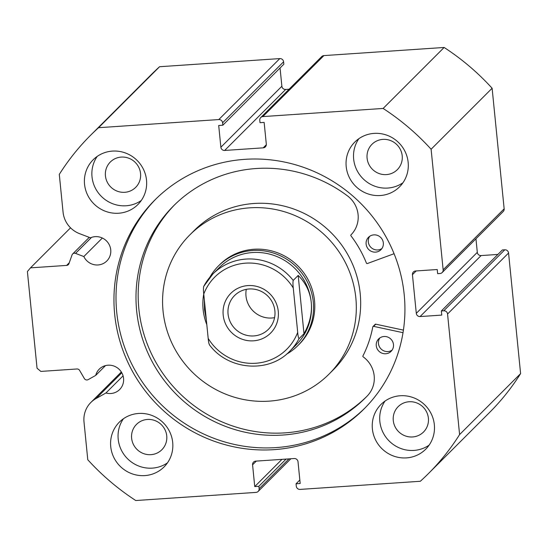 <?xml version="1.0" encoding="UTF-8"?>
<svg xmlns="http://www.w3.org/2000/svg" width="548" height="548" viewBox="0 0 548 548"><rect width="100%" height="100%" fill="white"/><g stroke="black" fill="none" stroke-linecap="round" stroke-linejoin="round"><path stroke-width="0.82" d="M394.074 253.717L367.331 263.533A0.706 0.678 45 0 1 366.434 263.122A114.957 111.292 -135 0 0 350.932 235.784A0.706 0.678 45 0 1 350.98 234.88A26.263 25.42 -135 0 0 348.535 196.718L348.549 196.698A135.705 131.383 -135 0 0 256.245 168.517A135.705 131.383 -135 0 0 173.613 205.801A135.705 131.383 -135 0 0 149.316 356.022A135.705 131.383 -135 0 0 282.85 435.037A135.705 131.383 -135 0 0 365.489 397.752A135.705 131.383 -135 0 0 368.325 394.827L368.304 394.807A26.263 25.42 -135 0 0 363.153 356.83A0.706 0.678 45 0 1 362.927 355.947A114.957 111.292 -135 0 0 372.798 326.889A0.706 0.678 45 0 1 373.606 326.361L403.013 332.684M381.929 248.525A8.789 8.508 45 0 1 369.708 236.298M373.866 234.873A8.789 8.508 45 0 1 380.942 249.717A8.789 8.508 45 0 1 366.941 247.011A8.789 8.508 45 0 1 373.866 234.873M392.073 350.151A8.789 8.508 45 0 1 379.853 337.931M384.011 336.499A8.789 8.508 45 0 1 391.087 351.343A8.789 8.508 45 0 1 377.086 348.644A8.789 8.508 45 0 1 384.011 336.499M174.709 204.719A135.705 131.383 -135 0 0 151.837 354.556A135.705 131.383 -135 0 0 285.029 432.858A135.705 131.383 -135 0 0 366.571 396.656M372.983 326.54L375.161 324.368A0.706 0.678 45 0 1 375.784 324.183L403.417 330.122M223.187 315.066A28.126 27.229 45 0 1 247.97 285.583A28.126 27.229 45 0 1 278.268 311.339A28.126 27.229 45 0 1 253.484 340.822A28.126 27.229 45 0 1 223.187 315.066M274.884 310.874A23.907 23.146 -135 0 0 259.204 290.495A23.907 23.146 -135 0 0 234.578 295.55A23.907 23.146 -135 0 0 228.064 314.038A23.907 23.146 -135 0 0 243.744 334.417A23.907 23.146 -135 0 0 268.376 329.362A23.907 23.146 -135 0 0 274.884 310.874M246.299 289.351A23.907 23.146 -135 0 0 245.997 296.119A23.907 23.146 -135 0 0 274.582 317.641M296.413 344.582A54.492 52.752 -135 0 0 311.25 302.434A54.492 52.752 -135 0 0 275.514 255.991A54.492 52.752 -135 0 0 219.364 267.506L212.829 274.041A54.492 52.752 45 0 1 293.201 280.412L298.181 275.432C305.757 282.905 310.12 291.906 311.25 302.434C312.223 312.997 309.805 323.423 303.996 333.711L299.016 338.691A54.492 52.752 45 0 1 289.871 351.117L296.413 344.582M203.753 293.975A56.245 54.458 -135 0 0 203.116 309.462A56.245 54.458 -135 0 0 206.815 324.663M286.494 354.207A56.245 54.458 -135 0 0 297.961 345.514A56.245 54.458 -135 0 0 313.285 302.01A56.245 54.458 -135 0 0 276.391 254.066A56.245 54.458 -135 0 0 218.433 265.951A56.245 54.458 -135 0 0 209.74 277.425M204.308 299.564L204.527 309.661L206.349 319.977M293.201 280.412C292.858 282.247 292.885 284.782 293.269 288.001A50.978 49.354 -135 0 0 245.73 263.15A50.978 49.354 -135 0 0 203.76 294.064L208.185 338.404A50.978 49.354 -135 0 0 255.724 363.262A50.978 49.354 -135 0 0 297.694 332.348C297.961 335.677 298.4 337.794 299.016 338.691M203.76 294.064C203.37 290.851 203.349 288.323 203.685 286.474A54.492 52.752 45 0 1 212.829 274.041L203.685 286.474M209.507 344.747C208.891 343.863 208.452 341.747 208.185 338.404M293.269 288.001L297.694 332.348M298.181 275.432L303.996 333.711M297.961 345.514L299.208 344.274A56.245 54.458 -135 0 0 314.586 311.161A56.245 54.458 -135 0 0 282.467 254.916A56.245 54.458 -135 0 0 219.68 264.711L218.433 265.951M329.033 374.106L333.389 369.756A98.434 95.297 -135 0 0 360.303 311.805A98.434 95.297 -135 0 0 304.092 213.384A98.434 95.297 -135 0 0 194.211 230.516L189.855 234.873A98.434 95.297 -135 0 0 162.948 292.824A98.434 95.297 -135 0 0 219.152 391.245A98.434 95.297 -135 0 0 329.033 374.106A98.434 95.297 -135 0 0 355.947 316.162A98.434 95.297 -135 0 0 299.735 217.734A98.434 95.297 -135 0 0 189.855 234.873M90.441 135.418L151.454 74.439A239.051 231.441 45 0 1 159.564 66.726L279.809 58.588A3.514 3.404 45 0 1 283.597 61.801L222.591 122.786A3.514 3.404 -135 0 0 218.803 119.567L98.558 127.705A239.051 231.441 -135 0 0 90.441 135.418A239.051 231.441 -135 0 0 59.294 174.401L63.068 212.186A25.215 24.413 -135 0 0 79.57 233.667L90.461 237.825A14.412 13.953 45 0 1 95.201 236.647A14.412 13.953 45 0 1 109.388 245.045A14.412 13.953 45 0 1 106.805 260.999A14.412 13.953 45 0 1 98.03 264.958A14.412 13.953 45 0 1 83.837 256.546L75.549 253.382A2.815 2.719 -135 0 0 72.028 254.964L68.952 263.643A2.815 2.719 45 0 1 66.616 265.41L69.267 262.759M290.844 458.758L258.156 491.433A3.514 3.404 -135 0 1 256.019 492.399L135.767 500.536A239.051 231.441 -135 0 1 87.776 459.745L84.008 421.96A25.215 24.413 45 0 1 90.872 402.451A25.215 24.413 45 0 1 96.023 398.554L105.949 392.978A14.412 13.953 -135 0 0 110.86 393.505A14.412 13.953 -135 0 0 119.635 389.546A14.412 13.953 -135 0 0 122.218 373.592A14.412 13.953 -135 0 0 108.031 365.194A14.412 13.953 -135 0 0 99.257 369.153A14.412 13.953 -135 0 0 95.701 375.401L88.153 379.641A2.815 2.719 -135 0 1 84.358 378.552L79.604 370.4A2.815 2.719 45 0 0 76.953 368.975L40.833 371.421L37.045 368.201L27.4 271.541L30.496 267.856L66.616 265.41M105.504 365.605L95.701 375.401M364.975 408.007A147.823 143.117 45 0 1 275.986 447.6A147.823 143.117 45 0 1 130.849 362.201A147.823 143.117 45 0 1 155.968 198.917M244.956 159.331A147.823 143.117 45 0 1 390.416 245.408A147.823 143.117 45 0 1 363.954 409.041A147.823 143.117 45 0 1 273.932 449.655A147.823 143.117 45 0 1 128.472 363.577A147.823 143.117 45 0 1 154.933 199.938A147.823 143.117 45 0 1 244.956 159.331M400.259 395.752A31.64 30.633 45 0 1 431.392 414.172A31.64 30.633 45 0 1 425.728 449.196A31.64 30.633 45 0 1 406.465 457.888A31.64 30.633 45 0 1 375.332 439.462A31.64 30.633 45 0 1 380.997 404.445A31.64 30.633 45 0 1 400.259 395.752M429.132 445.127A31.64 30.633 45 0 1 413.932 450.422A31.64 30.633 45 0 1 384.08 434.413A31.64 30.633 45 0 1 385.066 401.04M374.072 133.39A31.64 30.633 45 0 1 405.205 151.81A31.64 30.633 45 0 1 399.54 186.834A31.64 30.633 45 0 1 380.278 195.526A31.64 30.633 45 0 1 349.144 177.107A31.64 30.633 45 0 1 354.809 142.083A31.64 30.633 45 0 1 374.072 133.39M402.944 182.765A31.64 30.633 45 0 1 387.744 188.06A31.64 30.633 45 0 1 357.892 172.051A31.64 30.633 45 0 1 358.878 138.678M138.61 413.459A31.64 30.633 45 0 1 169.743 431.879A31.64 30.633 45 0 1 164.085 466.903A31.64 30.633 45 0 1 144.816 475.596A31.64 30.633 45 0 1 113.683 457.169A31.64 30.633 45 0 1 119.348 422.152A31.64 30.633 45 0 1 138.61 413.459M167.483 462.834A31.64 30.633 45 0 1 152.282 468.129A31.64 30.633 45 0 1 122.43 452.121A31.64 30.633 45 0 1 123.416 418.747M112.429 151.097A31.64 30.633 45 0 1 143.555 169.517A31.64 30.633 45 0 1 137.897 204.541A31.64 30.633 45 0 1 118.628 213.234A31.64 30.633 45 0 1 87.495 194.807A31.64 30.633 45 0 1 93.16 159.79A31.64 30.633 45 0 1 112.429 151.097M141.295 200.472A31.64 30.633 45 0 1 126.102 205.767A31.64 30.633 45 0 1 96.243 189.759A31.64 30.633 45 0 1 97.229 156.386M121.238 157.091A17.926 17.358 45 0 1 138.884 167.53A17.926 17.358 45 0 1 135.671 187.375A17.926 17.358 45 0 1 124.752 192.3A17.926 17.358 45 0 1 107.113 181.861A17.926 17.358 45 0 1 110.319 162.016A17.926 17.358 45 0 1 121.238 157.091M147.426 419.453A17.926 17.358 45 0 1 165.071 429.892A17.926 17.358 45 0 1 161.859 449.737A17.926 17.358 45 0 1 150.94 454.662A17.926 17.358 45 0 1 133.301 444.223A17.926 17.358 45 0 1 136.507 424.378A17.926 17.358 45 0 1 147.426 419.453M382.888 139.384A17.926 17.358 45 0 1 400.526 149.823A17.926 17.358 45 0 1 397.321 169.668A17.926 17.358 45 0 1 386.402 174.593A17.926 17.358 45 0 1 368.763 164.153A17.926 17.358 45 0 1 371.969 144.309A17.926 17.358 45 0 1 382.888 139.384M409.075 401.746A17.926 17.358 45 0 1 426.714 412.185A17.926 17.358 45 0 1 423.508 432.03A17.926 17.358 45 0 1 412.589 436.955A17.926 17.358 45 0 1 394.95 426.515A17.926 17.358 45 0 1 398.156 406.671A17.926 17.358 45 0 1 409.075 401.746M222.591 122.786L222.831 125.204L283.843 64.219L283.597 61.801M281.877 86.248A3.514 3.404 -135 0 0 285.666 89.468L224.659 150.453A3.514 3.404 45 0 1 220.871 147.234L281.877 86.248L280.055 68M289.056 89.242L285.666 89.468M323.882 55.601L262.869 116.587A3.514 3.404 -135 0 0 260.732 117.553L321.738 56.567A3.514 3.404 45 0 1 323.882 55.601L444.127 47.464A239.051 231.441 45 0 1 492.118 88.255L504.153 208.836A3.514 3.404 45 0 1 503.194 211.555L442.188 272.534A3.514 3.404 -135 0 0 443.147 269.815L504.153 208.836M477.308 252.354A3.514 3.404 -135 0 0 481.089 255.574L420.083 316.559A3.514 3.404 45 0 1 416.295 313.34L477.308 252.354L475.952 238.791M497.892 254.436L481.089 255.574M504.776 249.799L502.365 249.963L441.359 310.949L443.77 310.785L504.776 249.799A3.514 3.404 45 0 1 508.565 253.018L520.6 373.599A239.051 231.441 45 0 1 489.453 412.582L428.447 473.561A239.051 231.441 -135 0 0 459.594 434.578L447.558 314.004A3.514 3.404 -135 0 0 443.77 310.785M258.156 491.433A3.514 3.404 -135 0 0 259.115 488.713L288.954 458.888M256.3 461.101L252.573 464.827L254.745 486.576L258.875 486.295L259.115 488.713M252.573 464.827A3.514 3.404 45 0 1 255.669 461.142L294.228 458.532A3.514 3.404 45 0 1 298.016 461.752L300.188 483.5L296.057 483.781L299.838 480M428.447 473.561A239.051 231.441 -135 0 1 420.33 481.274L300.085 489.412A3.514 3.404 -135 0 1 296.297 486.199L296.057 483.781M420.083 316.559L441.77 315.093L441.359 310.949M416.165 270.945L412.439 274.678L416.295 313.34M412.439 274.678A3.514 3.404 45 0 1 415.535 270.993L437.222 269.52L437.64 273.664L440.051 273.5A3.514 3.404 -135 0 0 442.188 272.534M262.869 116.587L383.12 108.449A239.051 231.441 -135 0 1 431.112 149.241L443.147 269.815M260.732 117.553A3.514 3.404 -135 0 0 259.773 120.272L260.012 122.69L264.143 122.41L266.314 144.158A3.514 3.404 45 0 1 263.218 147.844L266.328 144.734M224.659 150.453L263.218 147.844M222.831 125.204L218.7 125.485L220.871 147.234M431.112 149.241L492.118 88.255M98.558 127.705L159.564 66.726M444.127 47.464L383.12 108.449M520.6 373.599L459.594 434.578M70.541 227.824L30.496 267.856M254.745 486.576L281.967 459.361M258.875 486.295L286.097 459.08M123.074 375.86L105.949 392.978M102.36 238.024L83.837 256.546M373.606 326.361L375.784 324.183M91.537 237.4L75.549 253.382M218.803 119.567L279.809 58.588M508.565 253.018L447.558 314.004M121.8 372.784L96.023 398.554M209.329 344.706C228.002 370.297 268.767 373.585 289.871 351.117M121.334 372.003L90.872 402.451M89.262 237.366L72.651 253.971"/></g></svg>
